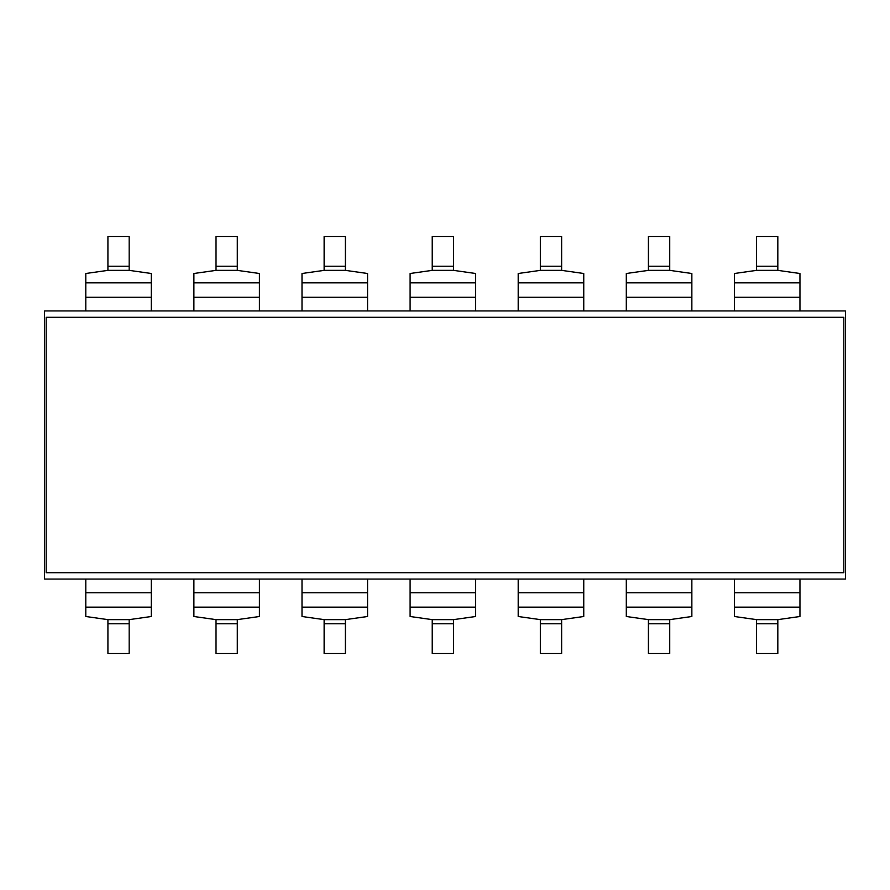 <?xml version="1.0" encoding="UTF-8"?>
<svg xmlns="http://www.w3.org/2000/svg" width="890" height="890" viewBox="0 0 890 890"><rect width="100%" height="100%" fill="white"/><g stroke="black" fill="none" stroke-linecap="round" stroke-linejoin="round"><path stroke-width="1.33" d="M799.954 310.933L799.954 273.497L777.827 270.371L777.827 236.451L756.544 236.451L756.544 270.371L734.417 273.497L734.417 310.933M734.417 579.067L734.417 616.503L756.544 619.629L756.544 653.549L777.827 653.549L777.827 619.629L799.954 616.503L799.954 579.067M691.853 310.933L691.853 273.497L669.725 270.371L669.725 236.451L648.443 236.451L648.443 270.371L626.315 273.497L626.315 310.933M626.315 579.067L626.315 616.503L648.443 619.629L648.443 653.549L669.725 653.549L669.725 619.629L691.853 616.503L691.853 579.067M583.751 310.933L583.751 273.497L561.612 270.371L561.612 236.451L540.341 236.451L540.341 270.371L518.202 273.497L518.202 310.933M518.202 579.067L518.202 616.503L540.341 619.629L540.341 653.549L561.612 653.549L561.612 619.629L583.751 616.503L583.751 579.067M475.649 310.933L475.649 273.497L453.511 270.371L453.511 236.451L432.228 236.451L432.228 270.371L410.101 273.497L410.101 310.933M367.537 310.933L367.537 273.497L345.409 270.371L345.409 236.451L324.127 236.451L324.127 270.371L301.999 273.497L301.999 310.933M259.435 310.933L259.435 273.497L237.296 270.371L237.296 236.451L216.025 236.451L216.025 270.371L193.887 273.497L193.887 310.933M410.101 579.067L410.101 616.503L432.228 619.629L432.228 653.549L453.511 653.549L453.511 619.629L475.649 616.503L475.649 579.067M301.999 579.067L301.999 616.503L324.127 619.629L324.127 653.549L345.409 653.549L345.409 619.629L367.537 616.503L367.537 579.067M193.887 579.067L193.887 616.503L216.025 619.629L216.025 653.549L237.296 653.549L237.296 619.629L259.435 616.503L259.435 579.067M44.5 579.067L44.5 310.933L845.5 310.933L845.5 579.067L44.5 579.067M85.785 579.067L85.785 616.503L107.913 619.629L107.913 653.549L129.195 653.549L129.195 619.629L151.333 616.503L151.333 579.067M151.333 310.933L151.333 273.497L129.195 270.371L129.195 236.451L107.913 236.451L107.913 270.371L85.785 273.497L85.785 310.933M46.202 572.682L843.798 572.682L843.798 317.318L46.202 317.318L46.202 572.682M734.417 297.282L799.954 297.282M756.544 266.243L777.827 266.243M756.544 270.371L777.827 270.371M734.417 282.842L799.954 282.842M799.954 592.718L734.417 592.718M777.827 623.756L756.544 623.756M777.827 619.629L756.544 619.629M799.954 607.158L734.417 607.158M626.315 297.282L691.853 297.282M648.443 266.243L669.725 266.243M648.443 270.371L669.725 270.371M626.315 282.842L691.853 282.842M691.853 592.718L626.315 592.718M669.725 623.756L648.443 623.756M669.725 619.629L648.443 619.629M691.853 607.158L626.315 607.158M518.202 297.282L583.751 297.282M540.341 266.243L561.612 266.243M540.341 270.371L561.612 270.371M518.202 282.842L583.751 282.842M583.751 592.718L518.202 592.718M561.612 623.756L540.341 623.756M561.612 619.629L540.341 619.629M583.751 607.158L518.202 607.158M410.101 297.282L475.649 297.282M432.228 266.243L453.511 266.243M432.228 270.371L453.511 270.371M410.101 282.842L475.649 282.842M301.999 297.282L367.537 297.282M324.127 266.243L345.409 266.243M324.127 270.371L345.409 270.371M301.999 282.842L367.537 282.842M193.887 297.282L259.435 297.282M216.025 266.243L237.296 266.243M216.025 270.371L237.296 270.371M193.887 282.842L259.435 282.842M475.649 592.718L410.101 592.718M453.511 623.756L432.228 623.756M453.511 619.629L432.228 619.629M475.649 607.158L410.101 607.158M367.537 592.718L301.999 592.718M345.409 623.756L324.127 623.756M345.409 619.629L324.127 619.629M367.537 607.158L301.999 607.158M259.435 592.718L193.887 592.718M237.296 623.756L216.025 623.756M237.296 619.629L216.025 619.629M259.435 607.158L193.887 607.158M151.333 592.718L85.785 592.718M151.333 607.158L85.785 607.158M129.195 623.756L107.913 623.756M129.195 619.629L107.913 619.629M85.785 297.282L151.333 297.282M85.785 282.842L151.333 282.842M107.913 266.243L129.195 266.243M107.913 270.371L129.195 270.371"/></g></svg>
